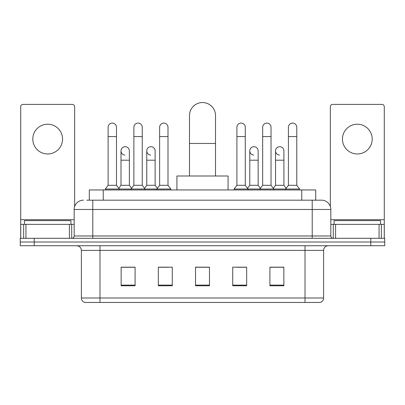 <?xml version="1.0" encoding="UTF-8"?>
<svg xmlns="http://www.w3.org/2000/svg" width="405" height="405" viewBox="0 0 405 405"><rect width="100%" height="100%" fill="white"/><g stroke="black" fill="none" stroke-linecap="round" stroke-linejoin="round"><path stroke-width="0.61" d="M89.297 200.176L89.297 189.945L315.703 189.945L315.703 200.176M86.948 200.176L318.264 200.176M86.736 200.176L92.78 200.176L92.78 209.476L74.181 209.476L74.181 235.973A2.324 2.324 0 0 1 71.857 238.297M83.481 200.176A9.3 9.3 0 0 0 74.181 209.476M321.519 200.176A9.3 9.3 0 0 1 330.819 209.476L312.22 209.476L312.22 200.176L321.378 200.176M330.819 209.476L330.819 235.973C330.956 237.386 331.73 238.16 333.143 238.297M34.197 238.297L20.25 238.297L20.25 242.018L34.197 242.018L20.25 242.018L20.25 245.739L34.197 245.739L34.197 242.018L370.803 242.018L34.197 242.018L34.197 238.297L370.803 238.297L370.803 242.018L384.75 242.018L370.803 242.018L370.803 245.739L34.197 245.739M370.803 245.739L384.75 245.739L384.75 238.297L370.803 238.297M323.61 297.994C323.484 300.221 322.37 301.71 320.264 302.459L305.016 302.459L305.016 297.994L323.61 297.994L323.61 250.386A4.647 4.647 0 0 1 328.263 245.739M305.016 302.459L84.736 302.459A4.647 4.647 0 0 1 81.39 297.994L81.39 250.386C81.111 247.561 79.562 246.012 76.737 245.739M283.859 285.768L283.859 267.168L269.912 267.168L269.912 285.768L283.859 285.768M246.665 285.768L246.665 267.168L232.718 267.168L232.718 285.768L246.665 285.768M135.088 285.768L135.088 267.168L121.141 267.168L121.141 285.768L135.088 285.768M172.282 285.768L172.282 267.168L158.335 267.168L158.335 285.768L172.282 285.768M209.476 285.768L209.476 267.168L195.524 267.168L195.524 285.768L209.476 285.768M81.39 297.994L99.984 297.994L99.984 302.459L93.697 302.459M296.652 302.459L108.348 302.459M275.076 267.265L271.497 267.265M159.17 267.265L168.47 267.265M133.412 267.265L129.833 267.265M236.439 267.265L245.739 267.265M209.476 267.265L195.524 267.265M135.088 267.265L121.141 267.265M283.859 267.265L269.912 267.265M70.926 224.35L70.926 220.634L24.437 220.634L24.437 224.35M47.679 124.208A14.879 14.879 0 0 0 32.805 139.082A14.879 14.879 0 0 0 47.679 153.961A14.879 14.879 0 0 0 62.557 139.082A14.879 14.879 0 0 0 47.679 124.208M69.417 238.297L69.417 224.35L25.945 224.35L25.945 238.297M74.647 206.57L74.647 106.728A2.324 2.324 0 0 0 72.323 104.399L23.039 104.399A2.324 2.324 0 0 0 20.716 106.728L20.716 224.35L25.945 224.35M69.417 224.35L74.181 224.35M20.716 238.297L20.716 224.35M189.484 175.998L189.484 115.562A13.016 13.016 0 0 1 202.5 102.541A13.016 13.016 0 0 1 215.516 115.562A13.016 13.016 0 0 0 202.5 102.541M215.516 175.998L215.516 115.562M228.071 189.945L228.071 175.998L176.929 175.998L176.929 189.945M108.12 136.576L116.488 136.576L116.488 185.298L108.12 185.298L108.12 127.276A4.187 4.187 0 0 1 112.57 123.1A4.187 4.187 0 0 1 116.488 127.276A4.187 4.187 0 0 0 112.57 123.1M108.12 185.298L105.33 189.019L105.33 189.945M116.488 185.298L119.278 189.019L105.33 189.019M133.878 185.298L133.878 136.576L142.246 136.576L142.246 185.298L133.878 185.298L131.088 189.019L119.278 189.019L119.278 189.945M133.878 136.576L133.878 127.276A4.187 4.187 0 0 1 138.323 123.1A4.187 4.187 0 0 1 142.246 127.276A4.187 4.187 0 0 0 138.323 123.1M142.246 185.298L145.036 189.019L131.088 189.019L131.088 189.945M159.636 185.298L159.636 136.576L168.004 136.576L168.004 185.298L159.636 185.298L156.846 189.019L145.036 189.019L145.036 189.945M159.636 136.576L159.636 127.276A4.187 4.187 0 0 1 164.081 123.1A4.187 4.187 0 0 1 168.004 127.276A4.187 4.187 0 0 0 164.081 123.1M168.004 185.298L170.794 189.019L156.846 189.019L156.846 189.945M170.794 189.019L170.794 189.945M236.905 136.576L245.273 136.576L245.273 185.298L236.905 185.298L236.905 127.276A4.187 4.187 0 0 1 241.35 123.1A4.187 4.187 0 0 1 245.273 127.276A4.187 4.187 0 0 0 241.35 123.1M236.905 185.298L234.115 189.019L234.115 189.945M245.273 185.298L248.062 189.019L234.115 189.019M262.663 185.298L262.663 136.576L271.031 136.576L271.031 185.298L262.663 185.298L259.873 189.019L248.062 189.019L248.062 189.945M262.663 136.576L262.663 127.276A4.187 4.187 0 0 1 267.108 123.1A4.187 4.187 0 0 1 271.031 127.276A4.187 4.187 0 0 0 267.108 123.1M271.031 185.298L273.82 189.019L259.873 189.019L259.873 189.945M288.416 185.298L288.416 136.576L296.784 136.576L296.784 185.298L288.416 185.298L285.626 189.019L273.82 189.019L273.82 189.945M288.416 136.576L288.416 127.276A4.187 4.187 0 0 1 292.866 123.1A4.187 4.187 0 0 1 296.784 127.276A4.187 4.187 0 0 0 292.866 123.1M296.784 185.298L299.578 189.019L285.626 189.019L285.626 189.945M299.578 189.019L299.578 189.945M124.922 155.069A4.187 4.187 0 0 1 120.999 150.893A4.187 4.187 0 0 1 125.444 146.716A4.187 4.187 0 0 1 129.367 150.893L129.367 160.193L120.999 160.193L120.999 150.893M129.367 160.193L129.367 185.298L120.999 185.298L120.999 160.193M120.999 185.298L118.746 188.305M129.367 185.298L131.62 188.305M150.675 155.069A4.187 4.187 0 0 1 146.757 150.893A4.187 4.187 0 0 1 151.202 146.716A4.187 4.187 0 0 1 155.125 150.893L155.125 160.193L146.757 160.193L146.757 150.893M155.125 160.193L155.125 185.298L146.757 185.298L146.757 160.193M146.757 185.298L144.499 188.305M155.125 185.298L157.378 188.305M253.702 155.069A4.187 4.187 0 0 1 249.784 150.893A4.187 4.187 0 0 1 254.229 146.716A4.187 4.187 0 0 1 258.152 150.893L258.152 160.193L249.784 160.193L249.784 150.893M258.152 160.193L258.152 185.298L249.784 185.298L249.784 160.193M249.784 185.298L247.526 188.305M258.152 185.298L260.405 188.305M279.46 155.069A4.187 4.187 0 0 1 275.542 150.893A4.187 4.187 0 0 1 279.987 146.716A4.187 4.187 0 0 1 283.91 150.893L283.91 160.193L275.542 160.193L275.542 150.893M283.91 160.193L283.91 185.298L275.542 185.298L275.542 160.193M275.542 185.298L273.284 188.305M283.91 185.298L286.163 188.305M357.321 124.208A14.879 14.879 0 0 0 342.443 139.082A14.879 14.879 0 0 0 357.321 153.961A14.879 14.879 0 0 0 372.195 139.082A14.879 14.879 0 0 0 357.321 124.208M379.055 238.297L379.055 224.35L335.583 224.35L335.583 238.297M384.284 238.297L384.284 224.35L384.284 238.297M379.055 224.35L384.284 224.35L384.284 106.728A2.324 2.324 0 0 0 381.961 104.399L332.677 104.399A2.324 2.324 0 0 0 330.353 106.728L330.353 206.57M330.819 224.35L335.583 224.35M380.563 224.35L380.563 220.634L334.074 220.634L334.074 224.35M103.245 200.176L103.245 189.945M301.755 200.176L301.755 189.945M92.78 238.297L92.78 235.973L330.819 235.973M74.181 235.973L92.78 235.973L92.78 209.476L312.22 209.476L312.22 238.297M305.016 245.739L305.016 250.386L81.39 250.386M323.61 250.386L305.016 250.386L305.016 297.994L99.984 297.994L99.984 245.739M209.476 285.12L195.524 285.12M172.282 285.12L158.335 285.12M135.088 285.12L121.141 285.12M246.665 285.12L232.718 285.12M283.859 285.12L269.912 285.12M74.181 219.702L20.716 219.702M71.705 224.35L71.705 238.297M20.751 224.35L20.751 238.297M23.657 238.297L23.657 224.35M189.484 143.456L215.516 143.456M384.284 219.702L330.819 219.702M384.249 238.297L384.249 224.35M381.343 224.35L381.343 238.297M333.295 238.297L333.295 224.35M116.488 136.576L116.488 127.276M142.246 136.576L142.246 127.276M168.004 136.576L168.004 127.276M245.273 136.576L245.273 127.276M271.031 136.576L271.031 127.276M296.784 136.576L296.784 127.276"/></g></svg>
